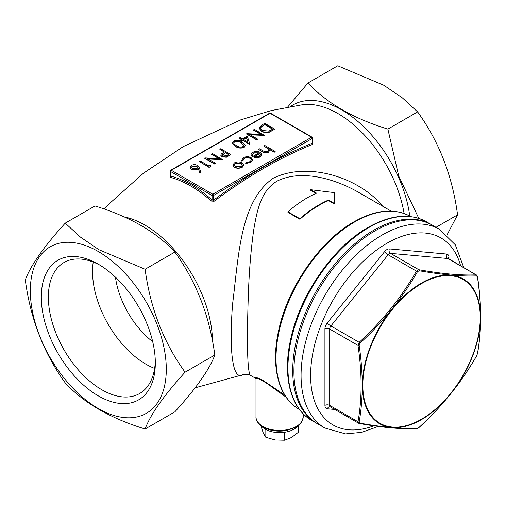 <?xml version="1.0" encoding="UTF-8"?>
<svg xmlns="http://www.w3.org/2000/svg" width="506" height="506" viewBox="0 0 506 506"><rect width="100%" height="100%" fill="white"/><g stroke="black" fill="none" stroke-linecap="round" stroke-linejoin="round"><path stroke-width="0.76" d="M317.667 423.857A114.698 66.223 -60 0 1 317.667 291.412A114.698 66.223 -60 0 1 432.364 225.195L439.518 229.326A114.698 66.223 -60 0 0 324.82 295.548A114.698 66.223 -60 0 0 324.82 427.987L317.667 423.857M200.92 172.148L199.674 172.23L198.263 168.334L197.315 168.998L191.325 168.998L190.028 167.258L191.388 165.392C193.431 164.406 195.48 164.406 197.523 165.399L199.326 167.745L200.92 172.419L199.674 172.508L198.263 168.612L197.315 169.27L191.325 169.276L190.035 167.391M245.378 145.601L244.151 147.461C240.919 148.568 237.984 148.214 235.353 146.405L232.279 142.964M260.894 134.394L253.487 130.118L254.391 129.315L264.486 135.425L250.204 134.824M264.486 135.146L249.679 134.52L257.63 139.106L256.719 139.909L246.624 134.077L246.827 133.685L261.412 134.419L253.487 129.84M274.847 129.169L269.236 131.984C266.27 132.635 263.651 132.294 261.381 130.959L259.085 128.012L261.621 125.146L264.746 123.337L274.847 129.169L269.236 132.262C266.27 132.907 263.651 132.566 261.381 131.237L259.091 128.151M252.665 159.934L250.831 162.502L245.726 163.457L246.011 162.47L249.996 161.667L251.412 159.788L250.255 158.448C248.18 157.505 246.15 157.549 244.164 158.58L242.772 160.876L241.52 161.028L241.419 160.307M251.406 159.928L250.255 158.448M258.857 152.964L253.696 153.078L252.38 154.634M252.532 155.266L251.305 155.487L251.027 154.501L252.677 152.344C255.169 151.13 257.674 151.142 260.185 152.395L261.798 154.311L260.293 156.765L255.865 157.644L252.5 156.632L259.104 152.818L253.696 152.806L252.374 154.488L252.532 155.544L251.305 155.766L251.033 154.64M261.836 154.861L261.798 154.311M261.798 154.583L260.293 157.043L255.865 157.923L252.5 156.632M275.156 151.471L274.252 151.996L269.881 149.472L268.597 151.971C266.238 152.957 264.075 152.768 262.095 151.408L258.332 149.232L259.236 148.707L264.493 151.623L267.851 151.357L268.901 149.846L268.408 148.783L263.898 146.019L264.802 145.494L275.156 151.471L274.252 152.274L269.932 149.776M269.938 150.137L269.881 149.472M269.881 149.751L268.597 152.249C266.238 153.229 264.075 153.046 262.095 151.68L258.332 149.232M268.895 149.991L268.408 149.055L263.898 146.019M243.671 165.266L242.077 167.284L238.06 168.201L234.423 167.271L232.83 165.019L234.436 162.875C236.966 161.635 239.509 161.635 242.064 162.862L243.671 164.956M243.671 165.228L242.077 167.562L238.06 168.479L234.423 167.543L232.836 165.158M249.787 143.938L249.597 144.318L242.608 140.282L241.444 140.953L240.407 140.08L241.571 139.409L239.243 138.062L240.148 137.537L242.482 138.884L247.27 136.12L249.787 143.938L242.608 140.004L241.444 140.681L240.407 140.08M241.337 139.542L239.243 138.062M230.831 154.583L226.397 156.961L221.906 156.607L220.749 155.121L221.356 153.963L224.487 151.964L219.825 149.276L220.73 148.751L230.831 154.583L226.397 157.239L221.906 156.879L220.755 155.26M224.247 152.104L219.825 149.276M218.946 158.612L211.54 154.33L212.444 153.533L222.545 159.637L208.257 159.036M222.545 159.365L207.732 158.739L215.682 163.324L214.772 164.121L204.677 158.296L204.886 157.897L219.465 158.637L211.54 154.058M210.945 166.335L209.079 167.41L198.978 161.306L199.889 160.781L208.946 166.019L210.502 165.12L210.945 166.335M170.294 175.873A1.012 0.487 52.9 0 1 170.174 175.854L170.168 177.296A1.012 0.715 104.8 0 0 170.585 176.05A112.047 64.692 60 0 1 212.096 200.015L213.526 200.218C246.473 175.474 279.394 156.468 312.278 143.204A1.012 0.664 -111.8 0 0 312.695 144.349C279.894 157.587 247.048 176.55 214.146 201.243A1.012 0.487 52.9 0 1 213.526 200.218L213.526 195.48A1.012 0.582 -120 0 0 212.811 194.241L311.563 137.227L270.059 113.262L171.306 170.275L212.811 194.241A1.012 0.582 -60 0 0 212.096 195.48L170.585 171.515L170.585 175.43M312.322 142.515L312.278 138.467L213.526 195.48A1.012 0.582 0 0 1 212.096 195.48L212.096 200.015A1.012 0.411 131.7 0 1 211.299 201.046L214.146 201.243M312.695 144.349L312.702 142.502A1.012 0.411 131.7 0 1 312.575 142.547M195.139 387.805L242.791 374.725C233.171 380.556 228.782 354.232 232.545 304.353C238.807 255.182 240.059 201.496 273.284 178.169C308.692 160.984 359.589 177.948 382.795 206.315M359.184 423.421A1.012 0.683 -80.2 0 0 359.368 423.49L358.627 423.231L359.184 423.421L357.989 421.719C362.138 398.671 362.138 373.226 357.989 345.389L359.184 342.315C382.416 320.968 401.498 297.231 416.432 271.096L418.816 269.717C442.048 273.816 461.13 275.523 476.064 274.834L447.911 258.307L447.974 258.813M298.413 425.54L298.413 432.25L291.526 437.456L284.644 440.201L284.644 432.244M284.644 440.201L275.232 439.973L265.827 437.292L265.827 429.493M265.827 437.292L263.31 433.092L260.786 425.54M297.876 425.951A20.24 11.689 180 0 1 265.289 429.196A20.24 11.689 180 0 1 261.324 425.951M310.608 189.712L316.573 193.153A106.266 61.352 120 0 0 287.952 211.824L299.875 218.706A106.266 61.352 -60 0 1 328.502 200.041L334.466 203.482L334.466 192.622L310.608 189.712L310.608 190.262L316.029 193.387M334.466 194.241L334.466 193.178M287.952 211.824L287.952 212.375L299.875 219.256A106.266 61.352 -60 0 1 318.957 205.398A106.266 61.352 -60 0 1 328.502 200.591L334.466 204.032L334.466 203.482M391.043 211.072L357.217 191.546C333.701 178.435 300.836 169.149 276.978 181.154C260.698 191.034 257.105 210.401 253.696 230.002C250.856 250.483 249.072 272.272 248.345 295.365C246.681 341.936 247.263 375.705 250.97 375.61L255.777 378.387M255.751 378.349C253.753 376.508 256.036 377.09 262.601 380.107L284.72 395.034M155.291 360.86A75.634 43.668 60 0 1 139.656 393.497A75.634 43.668 60 0 1 64.022 349.829A75.634 43.668 60 0 1 64.028 262.494A75.634 43.668 60 0 1 100.106 265.27M93.237 262.076A75.634 43.668 -120 0 0 154.627 368.406M418.797 218.371L398.728 176.056L387.874 129.093C353.264 118.48 326.636 103.104 307.996 82.978L337.749 65.799L383.871 85.293L402.409 97.924L417.627 111.915C439.056 141.541 452.37 175.854 457.569 214.854L447.057 234.854M307.996 82.978L287.724 107M98.309 251.533A96.146 55.508 60 0 1 157.189 403.276A96.146 55.508 60 0 1 39.436 335.295A96.146 55.508 60 0 1 98.309 251.533M98.999 249.755L80.441 237.112L65.236 223.133C43.813 246.757 30.499 265.694 25.3 279.951C30.499 318.951 43.807 353.258 65.236 382.89C83.819 402.985 110.441 418.354 145.114 429.006C150.314 414.749 163.628 395.812 185.057 372.188C163.628 342.562 150.314 308.249 145.114 269.249L98.999 249.755M65.236 223.133L94.995 205.955C129.852 216.713 156.48 232.09 174.874 252.07C196.303 281.697 209.61 316.01 214.81 355.01C209.617 369.26 196.303 388.203 174.874 411.827L145.114 429.006M98.309 264.202L98.309 264.202A80.625 46.552 60 0 1 155.323 362.947A80.625 46.552 60 0 1 98.309 395.863A80.625 46.552 60 0 1 41.302 297.117A80.625 46.552 60 0 1 98.309 264.202L98.309 264.202M214.81 355.01L185.057 372.188M174.874 252.07L145.114 269.249M457.569 214.854L436.008 227.302M417.627 111.915L387.874 129.093M152.685 341.645A64.098 37.008 60 0 1 115.444 277.136M286.143 397.197L267.004 383.459C259.3 378.722 255.625 377.274 255.985 379.108L255.985 416.799A23.611 13.63 0 0 0 262.905 426.438A23.611 13.63 0 0 0 288.635 429.392A23.611 13.63 0 0 0 303.214 416.799C302.183 422.238 299.792 425.691 296.029 427.165L286.813 430.473C277.965 431.966 270.109 430.878 263.253 427.209C258.098 423.762 255.675 420.29 255.985 416.799M418.215 428.013L419.132 427.317C442.497 405.856 461.649 382.03 476.595 355.838L477.43 353.675C481.617 330.45 481.617 304.916 477.43 277.067L476.595 275.878C461.561 276.504 442.408 274.79 419.132 270.742L417.463 271.709C402.384 297.958 383.232 321.784 360 343.188L359.165 345.351C363.27 373.358 363.27 398.899 359.165 421.96L360 423.149C383.32 427.311 402.472 429.018 417.463 428.285L418.215 428.013M260.546 154.773L259.92 153.394L254.316 156.632L259.338 156.272L260.558 154.634M259.92 153.394L254.626 156.727M260.546 155.051L259.92 153.672M250.255 158.176C248.18 157.233 246.15 157.277 244.164 158.308L242.772 160.604L241.52 160.75L243.272 157.777C245.821 156.449 248.427 156.392 251.084 157.606L252.671 159.788L250.831 162.502M250.831 162.23L245.726 163.179M241.413 160.446L241.52 161.028M242.741 160.238L242.772 160.876M241.172 166.759L242.374 165.082L241.147 163.381L235.347 163.394L234.107 165.064L235.322 166.746L241.172 166.759M242.368 165.222L241.147 163.653L235.347 163.672L234.114 165.203M264.878 124.457L261.09 126.943L260.539 128.214L262.291 130.44L268.806 131.13L272.905 129.093L264.878 124.457L261.09 127.215L260.546 128.353M272.664 129.232L264.878 124.735M257.63 139.106L256.719 139.909M256.719 139.631L246.624 133.799M246.523 137.746L243.512 139.479L247.902 142.015L246.523 137.746L243.753 139.618M247.795 141.952L246.523 138.018M233.538 141.06C236.751 139.979 239.648 140.345 242.216 142.173L245.385 145.469L244.151 147.189C240.919 148.29 237.984 147.942 235.353 146.133L232.279 142.831L233.538 141.06M241.311 142.698C239.357 141.244 237.099 140.902 234.544 141.674L233.671 142.92L234.107 143.925L236.264 145.614C238.263 147.031 240.533 147.36 243.089 146.607L243.962 145.349L241.311 142.97C239.357 141.516 237.099 141.174 234.544 141.946L233.677 143.059M243.949 145.481L241.311 142.97M228.889 154.507L225.518 152.565L222.128 155.127L222.804 156.076L227.042 155.57L228.889 154.507M228.649 154.646L225.518 152.837L222.14 155.272M215.682 163.324L214.772 164.121M214.772 163.849L204.677 158.017M210.945 166.057L209.079 167.41M209.079 167.138L198.978 161.306M196.467 168.289L197.416 167.05L196.581 165.905L192.375 166.019L191.401 167.353L192.179 168.441L196.467 168.289M197.41 167.189L196.581 166.177L192.375 166.291L191.413 167.486M328.502 200.591L328.502 200.041M299.875 219.256L299.875 218.706M419.132 427.317L416.83 428.62A1.012 0.885 -92.1 0 0 417.463 428.285M476.595 355.838L476.582 355.939C461.592 382.156 442.446 405.97 419.151 427.387L419.082 427.368M476.582 355.939L477.544 353.441C481.699 330.279 481.706 304.726 477.544 276.801L476.5 274.954M416.83 428.62C401.796 429.309 382.644 427.602 359.368 423.49L359.368 423.49A1.012 0.683 -80.2 0 0 360 423.149M359.165 345.351A1.012 0.474 -8.1 0 1 357.989 345.389L329.691 329.052L329.691 405.382L357.989 421.719A1.012 0.677 9.6 0 0 359.165 421.96M476.595 275.878A1.012 0.885 -92.1 0 0 476.064 274.834L447.772 258.496L390.518 253.38L418.816 269.717A1.012 0.683 -80.2 0 1 419.132 270.742M417.463 271.709L388.134 254.758L330.886 325.978L359.184 342.315L360 343.188M404.098 213.494A95.621 55.205 -120 0 0 337.983 113.584A95.621 55.205 -120 0 0 302.949 104.66A95.621 55.205 -120 0 0 302.892 104.666M211.299 201.046A111.048 64.11 -120 0 0 190.73 186.006A111.048 64.11 -120 0 0 170.168 177.296M124.153 216.859A95.621 55.205 60 0 1 144.887 225.069A95.621 55.205 60 0 1 212.495 341.076M290.552 106.494A97.582 56.343 60 0 1 341.658 109.859A97.582 56.343 60 0 1 409.759 216.049M354.738 221.925A111.326 64.275 120 0 0 282.013 320.02A111.326 64.275 120 0 0 299.078 409.227C278.471 397.697 270.596 366.414 278.572 330.804C287.465 287.699 319.729 240.964 353.896 221.837C375.585 209.617 394.414 207.808 410.404 216.41A111.326 64.275 120 0 0 354.738 221.925M317.079 423.509L316.478 423.168A114.698 66.223 -60 0 1 298.894 331.259A114.698 66.223 -60 0 1 373.82 230.186A114.698 66.223 -60 0 1 431.169 224.506L426.4 221.748A114.698 66.223 120 0 0 369.051 227.434A114.698 66.223 120 0 0 294.125 328.502A114.698 66.223 120 0 0 311.702 420.41C290.488 408.544 282.373 376.319 290.589 339.634C299.754 295.213 333.005 247.054 368.21 227.346C390.55 214.759 409.949 212.893 426.4 221.748M334.744 409.443L327.306 408.778A3.371 2.663 95.1 0 1 329.994 406.792L330.393 406.925A3.371 1.948 -60 0 1 329.691 405.382A3.371 1.948 180 0 0 324.922 405.382A6.749 3.896 120 0 0 327.306 408.778M324.922 405.382L324.922 329.052A6.749 3.896 120 0 1 327.306 322.904L384.56 251.684A6.749 3.896 120 0 1 389.329 248.933L446.577 254.044A6.749 3.896 120 0 1 448.961 257.44L448.961 259.053M460.605 265.77A107.949 62.327 120 0 0 377.849 249.148A107.949 62.327 120 0 0 310.64 373.131A107.949 62.327 120 0 0 373.852 425.805M421.46 419.6A83.604 48.266 -60 0 1 370.259 346.768A83.604 48.266 -60 0 1 472.655 287.648A83.604 48.266 -60 0 1 421.46 419.6M421.53 419.17A83.028 47.937 120 0 0 472.376 288.129A83.028 47.937 120 0 0 370.689 346.838A83.028 47.937 120 0 0 421.53 419.17M446.577 254.044A3.371 2.663 95.1 0 0 447.772 258.496A3.371 1.948 -60 0 1 448.265 258.648M448.031 258.465A3.371 1.948 180 0 1 448.961 257.44M384.56 251.684A3.371 0.715 38.8 0 0 388.134 254.758A3.371 1.948 -60 0 1 390.518 253.38A3.371 2.663 95.1 0 1 389.329 248.933M324.922 329.052A3.371 1.948 0 0 1 329.691 329.052A3.371 1.948 -60 0 1 330.886 325.978A3.371 0.715 38.8 0 1 327.306 322.904M312.278 138.467A1.012 0.582 0 0 0 312.575 138.049A1.012 1.012 0 0 0 312.069 137.177A1.012 0.582 -60 0 0 311.563 137.227A1.012 0.582 60 0 1 312.278 138.467M270.565 113.211A1.012 1.012 0 0 0 269.553 113.211A1.012 0.582 -120 0 1 270.059 113.262A1.012 0.582 -60 0 1 270.565 113.211L312.069 137.177M170.585 171.515A1.012 0.582 -60 0 1 171.306 170.275A1.012 0.582 60 0 0 170.8 170.231A1.012 1.012 0 0 0 170.294 171.104A1.012 0.582 0 0 0 170.585 171.515M302.949 104.66L271.387 110.529L240.843 119.802L183.242 146.613L143.381 173.267L107.512 205.335L104.084 208.978M316.478 423.168L311.702 420.41M357.672 191.806L357.217 191.546M242.791 374.725C245.012 373.757 250.109 374.535 250.97 375.61L250.97 375.61M303.214 413.838L303.214 416.799M255.72 378.311L255.985 379.108M431.169 224.506L431.77 224.86M463.781 267.604L455.292 244.796L439.518 229.326M324.82 427.987L345.592 433.889L361.682 432.333L378.349 426.431M358.627 423.231L330.393 406.925M312.575 142.831L312.575 138.049M170.484 175.822L170.294 171.104M170.8 170.231L269.553 113.211"/></g></svg>
